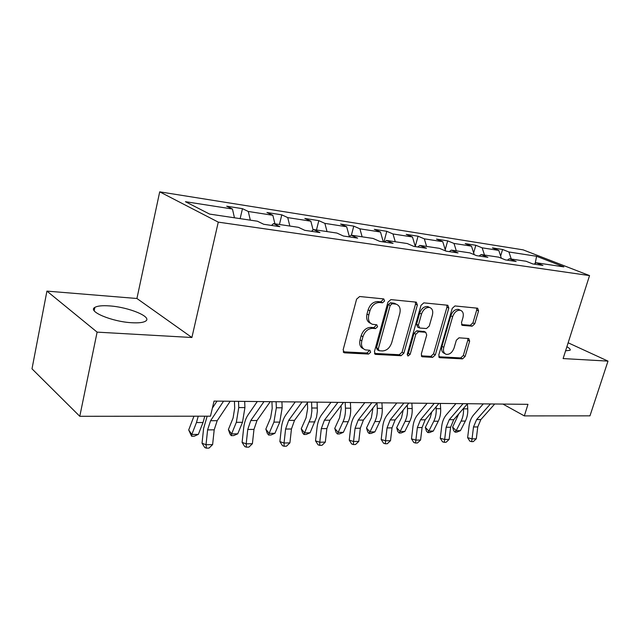<?xml version="1.0" encoding="UTF-8"?>
<svg xmlns="http://www.w3.org/2000/svg" width="640" height="640" viewBox="0 0 640 640"><rect width="100%" height="100%" fill="white"/><g stroke="black" fill="none" stroke-linecap="round" stroke-linejoin="round"><path stroke-width="0.96" d="M384.6 300.992L383.768 298.92L359.656 296.52L356.6 299.152L343.12 349.936L344.68 352.84L368.592 354.064L370.656 352.24L369.896 350.288L365.384 349.88C362.048 348.536 360.864 345.536 361.824 340.872L362.944 336.72C364.832 331.368 368.016 328.584 372.472 328.368L375.52 328.584L377.584 326.768L376.792 324.76L372.488 324.312C369.032 322.952 367.8 319.848 368.792 315.016L369.92 310.816C371.832 305.408 375.016 302.64 379.48 302.512L382.52 302.8L384.6 300.992M370.584 323.304C367.208 321.896 366.008 318.816 366.984 314.048L368.112 309.856C370.016 304.464 373.2 301.704 377.664 301.576L380.704 301.864L382.776 300.064L382.76 298.808M343.208 351.808L366.824 353.032L368.88 351.216L368.928 350.208M363.448 348.8C360.232 347.4 359.096 344.416 360.048 339.856L361.16 335.712C363.048 330.376 366.224 327.6 370.68 327.384L373.72 327.608L375.784 325.792L375.808 324.664M565.6 350.792L570.04 350.288C570.736 349.528 569.688 348.344 566.888 346.736M109.464 305.904C102.312 305.408 97.44 305.896 94.864 307.392C87.144 311.288 111.92 321.744 131.728 322.728C138.648 323.12 143.264 322.592 145.592 321.136C152.744 317.024 128.848 307.104 109.464 305.904M472.152 326.184L474.768 323.792L478.56 310.912L477.648 308.208L454.952 305.944L452.24 308.376L438.776 355.056L439.68 357.672L462.52 358.872L465.128 356.472L469.648 341.144L468.776 338.528L459 337.816L456.344 340.24L454.096 347.952C452.312 352.552 449.68 354.68 446.192 354.336C443.744 353.336 442.936 351 443.784 347.32L452.648 316.672C454.392 312.104 456.984 309.976 460.424 310.28C463 311.304 463.84 313.744 462.952 317.584L461.472 322.68L462.392 325.368L472.152 326.184L470.304 325.28L472.92 322.896L476.704 310.04L476.648 308.096M563.12 358.568L608 361.112L589.968 415.848L524.344 415.904L527.968 404.336L214.048 401.088L210.464 416.184L79.784 416.296L97.112 332.128L191.896 337.504L218.272 222.128L589.544 275.592L563.12 358.568M417.368 305.016L416.288 302.144L390.88 299.608L387.936 302.176L374.44 351.608L375.512 354.376L401.056 355.728L403.88 353.192L417.368 305.016L415.528 304.104L415.408 302.04M423.816 302.864L447.816 305.256L448.808 308.048L435.336 354.872L432.632 357.344L422.24 356.776L421.288 354.12L426.72 335.016L425.736 332.288L418.624 331.736L415.824 334.248L410.168 354.328L407.976 356.056L407.288 354.176L421 305.36L423.816 302.864M218.272 222.128L159.704 191.84L523.104 249.848L589.544 275.592M500.64 256.032L502.576 249.48L492.448 247.888L498.776 250.408L482.152 247.824L475.832 245.28L465.184 243.608L471.488 246.16L453.992 243.44L447.696 240.872L436.48 239.112L442.76 241.696L424.312 238.832L418.064 236.216L406.232 234.368L412.472 236.992L393 233.96L386.792 231.312L374.312 229.352L380.488 232.016L359.904 228.816L353.768 226.136L340.56 224.064L346.664 226.76L324.872 223.376L318.824 220.648L304.832 218.456L310.848 221.192L287.728 217.6L281.784 214.84L266.944 212.512L272.84 215.288L248.28 211.472L242.464 208.672L226.688 206.2L232.44 209.008L185.424 201.696L209.624 214.088L257.432 221.216L263.696 224.272L279.832 226.656L273.512 223.608L271.544 225.432M502.576 249.48L508.912 251.984L536.6 256.28L563.872 266.888L536.184 262.76L542.96 265.432L532.808 263.936L526.04 261.248L509.376 258.76L516.152 261.48L505.456 259.904L498.688 257.168L481.128 254.552L487.888 257.32L476.6 255.656L469.856 252.872L451.32 250.112L458.048 252.92L446.12 251.16L439.408 248.336L419.808 245.416L426.496 248.272L413.872 246.408L407.208 243.536L386.448 240.44L393.08 243.344L379.696 241.368L373.096 238.448L351.08 235.168L357.632 238.12L343.408 236.024L336.896 233.056L313.504 229.568L319.952 232.568L304.824 230.336L298.416 227.32L273.512 223.608M501.368 258.256L498.776 250.408M484.496 255.056L482.152 247.824M509.376 258.76L507.312 260.184M474.216 254.672L471.488 246.16M456.312 250.856L453.992 243.44M481.128 254.552L479.072 256.016M445.624 250.952L442.76 241.696M426.608 246.424L424.312 238.832M451.32 250.112L449.264 251.624M415.344 246.624L412.472 236.992M395.264 241.752L393 233.96M419.808 245.416L417.76 246.984M383.312 241.904L380.488 232.016M362.128 236.816L359.904 228.816M386.448 240.44L384.416 242.064M349.36 236.608L346.664 226.76M327.048 231.592L324.872 223.376M351.08 235.168L349.056 236.856M313.112 229.912L310.848 221.192M289.848 226.048L287.728 217.6M313.504 229.568L311.504 231.32M274.928 223.824L272.84 215.288M250.32 220.152L248.28 211.472M234.456 217.792L232.44 209.008M191.896 337.504L136.928 298.496L46.928 291.112L97.112 332.128M46.928 291.112L32 368.824L79.784 416.296M608 361.112L568.144 342.792M136.928 298.496L159.704 191.84M502.936 404.08L524.344 415.904M535.176 263.424L536.6 256.28M511.272 259.048L508.912 251.984M536.184 262.76L534.12 264.136M240.144 218.64L242.464 208.672M279.44 224.496L281.784 214.84M316.464 230.008L318.824 220.648M351.4 235.216L353.768 226.136M383.928 241.992L386.792 231.312M415.264 246.36L418.064 236.216M445.216 249.64L447.696 240.872M473.64 252.864L475.832 245.28M374.496 353.432L399.264 354.72L402.088 352.192L415.528 304.104M392.208 303.72L390.16 305.52L378.312 348.792L379.064 350.736L382.456 350.944C386.768 350.656 389.856 347.912 391.704 342.72L399.8 313.432C400.832 308.608 399.624 305.52 396.192 304.176L392.208 303.72L390.384 302.792L388.336 304.584L390.16 305.52M378.632 350.488L377.28 349.72L376.528 347.784L388.336 304.584M396.144 304.152L393.52 303.096L395.352 304.024M390.384 302.792L393.52 303.096M421.304 355.864L430.824 356.36L433.536 353.896L446.96 307.152L446.872 305.144M424.416 331.6L416.808 330.784L414.008 333.288L408.376 353.328L410.168 354.328M407.2 354.888L408.376 353.328M432.408 315C433.288 311.064 432.368 308.56 429.648 307.488C426.008 307.136 423.304 309.32 421.52 314.032L418.376 325.2L419.68 328.016L426.496 328.544L429.272 326.056L432.408 315M429.112 307.224L427.8 306.584C424.168 306.232 421.456 308.408 419.68 313.112L421.52 314.032M418.88 327.704L417.576 327.024L416.552 324.256L419.68 313.112M461.504 324.56L470.304 325.28M459.72 309.952L458.568 309.392C455.128 309.08 452.544 311.208 450.8 315.768L452.648 316.672M444.936 353.664L444.384 353.368C441.928 352.368 441.128 350.04 441.968 346.368L450.8 315.768M438.768 356.776L460.712 357.92L463.312 355.52L467.816 340.216L467.816 338.44M193.96 416.2L188.704 429.984L191.808 434.48L196.472 422.552L198.24 416.192M191.608 436.248L191.808 434.48L198.344 434.384L194.224 436.208L191.608 436.248L188.704 429.984M198.344 434.384L203.024 422.512L204.792 416.192M230.2 401.256L217.192 420.688L214.2 429.832L212.616 444.592L206.016 444.736L206.384 448.16L204.792 447.544L202.032 443.216L203.6 428.472L207.168 416.184M223.552 401.184L210.584 420.712L207.6 429.904L206.016 444.736L202.032 443.216M212.616 444.592L209.024 448.096L206.384 448.16M212.368 408.152L217.008 401.12M234.44 401.296L234.688 408.208L233.088 418L228.392 429.552L231.592 433.912L236.336 422.328L238.752 407.568L238.528 401.344M231.232 435.632L231.592 433.912L237.752 433.824L233.688 435.592L231.232 435.632L229.952 433.888L228.392 429.552M237.752 433.824L242.504 422.296L244.92 407.608L244.696 401.408M271.936 401.688L272.2 408.4L270.6 417.912L265.84 429.144L269.12 433.376L273.928 422.12L276.344 407.784L276.096 401.728M268.616 435.048L269.12 433.376L274.936 433.296L270.944 435.008L268.616 435.048L267.304 433.352L265.84 429.144M274.936 433.296L279.752 422.088L282.168 407.816L281.92 401.792M270.248 401.672L257 420.512L253.968 429.392L252.4 443.712L246.184 443.848L246.408 447.176L244.776 446.584L242.104 442.384L243.664 428.072C244.28 422.712 245.776 418.264 248.16 414.736L257.296 401.536M263.992 401.608L250.784 420.544L247.76 429.464L246.184 443.848L242.104 442.384M252.4 443.712L248.896 447.12L246.408 447.176M307.944 402.064L294.52 420.352L291.456 428.984L289.904 442.888L284.04 443.016L284.136 446.256L282.464 445.68L279.872 441.592L281.416 427.696C282.032 422.488 283.544 418.176 285.968 414.744L295.232 401.928M302.056 402L288.656 420.384L285.6 429.048L284.04 443.016L279.872 441.592M289.904 442.888L286.48 446.192L284.136 446.256M307.392 402.816L307.648 408.584L306.048 417.832L301.24 428.752L304.584 432.872L310.984 417.304L311.856 411.144L311.592 402.096M303.952 434.496L304.584 432.872L310.088 432.792L306.152 434.464L303.952 434.496L302.616 432.848L301.24 428.752M310.088 432.792L316.496 417.296L317.368 411.168L317.096 402.152M341.04 405.648L341.192 408.752L339.6 417.76L334.744 428.384L338.152 432.392L343.04 421.736C344.856 417.672 345.664 413.144 345.456 408.168L345.168 402.448M337.408 433.976L338.152 432.392L343.36 432.32L339.488 433.944L337.408 433.976L336.048 432.376L334.744 428.384M343.36 432.32L348.256 421.704C350.072 417.656 350.88 413.152 350.672 408.2L350.384 402.496M372.936 408.024L371.392 417.688L366.512 428.04L369.96 431.936L374.88 421.56C376.704 417.6 377.504 413.2 377.288 408.352L376.992 402.896M369.12 433.48L369.96 431.936L374.912 431.864L371.096 433.456L369.12 433.48L367.744 431.92L366.512 428.04M374.912 431.864L379.824 421.528C381.648 417.584 382.456 413.2 382.232 408.376L381.928 402.824M343.496 402.424L329.936 420.208L326.848 428.592L325.312 442.112L319.768 442.232L319.752 445.376L318.056 444.816L315.528 440.856L317.064 427.344C317.672 422.28 319.2 418.08 321.648 414.752L331.016 402.296M337.936 402.368L324.392 420.232L321.312 428.648L319.768 442.232L315.528 440.856M325.312 442.112L321.968 445.32L319.752 445.376M377.088 402.776L363.416 420.064L360.32 428.216L358.792 441.376L353.544 441.488L353.424 444.552L351.712 444.008L349.256 440.152L350.768 427.008C351.376 422.08 352.912 418 355.384 414.752L364.832 402.648M371.832 402.72L358.176 420.088L355.08 428.28L353.544 441.488L349.256 440.152M358.792 441.376L355.52 444.496L353.424 444.552M408.864 403.104L395.12 419.928L392.008 427.872L390.504 440.672L385.528 440.784L385.32 443.768L383.584 443.24L381.192 439.488L382.696 426.688C383.296 421.896 384.84 417.92 387.32 414.76L396.832 402.976M403.888 403.056L390.152 419.952L387.048 427.928L385.528 440.784L381.192 439.488M390.504 440.672L387.304 443.72L385.32 443.768M438.976 403.416L425.184 419.8L422.072 427.536L420.576 440.016L415.864 440.12L415.568 443.024L413.816 442.512L411.488 438.856L412.976 426.384C413.576 421.72 415.12 417.84 417.608 414.768L427.16 403.296M434.256 403.368L420.472 419.824L417.36 427.592L415.864 440.12L411.488 438.856M420.576 440.016L417.456 442.976L415.568 443.024M403.184 410.056L401.568 417.616L396.672 427.712L400.16 431.504L405.088 421.392C406.92 417.528 407.72 413.24 407.488 408.52L407.288 405.04M399.224 433.016L400.16 431.504L404.856 431.44L401.104 432.984L399.224 433.016L397.832 431.496L396.672 427.712M404.856 431.44L409.792 421.36C411.616 417.52 412.416 413.248 412.184 408.544L411.872 403.136M431.784 411.96L430.248 417.552L425.344 427.392L428.856 431.096L433.8 421.232C435.632 417.472 436.424 413.288 436.184 408.68L436.072 406.864M427.84 432.568L428.856 431.096L433.328 431.032L429.624 432.544L427.84 432.568L426.44 431.088L425.344 427.392M433.328 431.032L438.264 421.208C440.096 417.456 440.896 413.288 440.648 408.704L440.32 403.432M467.552 403.712L453.728 419.68L450.616 427.224L449.144 439.384L444.664 439.48L444.296 442.32L442.536 441.824L440.264 438.256L441.736 426.096C442.328 421.544 443.872 417.768 446.368 414.776L455.944 403.592M463.072 403.664L449.256 419.696L446.144 427.272L444.664 439.48L440.264 438.256M449.144 439.384L446.088 442.272L444.296 442.32M458.808 413.816L452.632 427.096L456.168 430.704L461.104 421.08C462.944 417.408 463.736 413.328 463.48 408.832L463.456 408.44M455.08 432.144L456.168 430.704L460.424 430.648L456.784 432.12L455.08 432.144L453.672 430.696L452.632 427.096M460.424 430.648L465.36 421.056C467.2 417.4 467.984 413.336 467.736 408.856L467.408 403.88M494.704 403.992L480.872 419.56L477.768 426.92L476.304 438.784L472.04 438.88L471.608 441.648L469.848 441.168L467.632 437.688L469.088 425.824C469.672 421.384 471.216 417.704 473.72 414.776L483.296 403.872M490.448 403.944L476.616 419.584L473.504 426.968L472.04 438.88L467.632 437.688M476.304 438.784L473.312 441.608L471.608 441.648M377.664 301.576L379.48 302.512M368.112 309.856L369.92 310.816M366.984 314.048L368.792 315.016M373.72 327.608L375.52 328.584M370.68 327.384L372.472 328.368M361.16 335.712L362.944 336.72M360.048 339.856L361.824 340.872M366.824 353.032L368.592 354.064M343.32 352.024L344.68 352.84M380.704 301.864L382.52 302.8M402.088 352.192L403.88 353.192M399.264 354.72L401.056 355.728M374.656 353.728L375.888 354.44M376.528 347.784L378.312 348.792M446.96 307.152L448.808 308.048M433.536 353.896L435.336 354.872M430.824 356.36L432.632 357.344M421.504 356.248L422.568 356.832M423.632 331.288L425.448 332.24M416.808 330.784L418.624 331.736M414.008 333.288L415.824 334.248M416.552 324.256L418.376 325.2M461.776 324.984L462.624 325.408M441.968 346.368L443.784 347.32M467.816 340.216L469.648 341.144M463.312 355.52L465.128 356.472M460.712 357.92L462.52 358.872M438.984 357.184L439.984 357.72M476.704 310.04L478.56 310.912M472.92 322.896L474.768 323.792M196.472 422.552L203.024 422.512M217.192 420.688L210.584 420.712M214.2 429.832L207.6 429.904M236.336 422.328L242.504 422.296M238.752 407.568L244.92 407.608M273.928 422.12L279.752 422.088M276.344 407.784L282.168 407.816M257 420.512L250.784 420.544M253.968 429.392L247.76 429.464M294.52 420.352L288.656 420.384M291.456 428.984L285.6 429.048M309.44 421.92L314.944 421.888M311.856 407.984L317.368 408.016M343.04 421.736L348.256 421.704M345.456 408.168L350.672 408.2M374.88 421.56L379.824 421.528M377.288 408.352L382.232 408.376M329.936 420.208L324.392 420.232M326.848 428.592L321.312 428.648M363.416 420.064L358.176 420.088M360.32 428.216L355.08 428.28M395.12 419.928L390.152 419.952M392.008 427.872L387.048 427.928M425.184 419.8L420.472 419.824M422.072 427.536L417.36 427.592M405.088 421.392L409.792 421.36M407.488 408.52L412.184 408.544M433.8 421.232L438.264 421.208M436.184 408.68L440.648 408.704M453.728 419.68L449.256 419.696M450.616 427.224L446.144 427.272M461.104 421.08L465.36 421.056M463.48 408.832L467.736 408.856M480.872 419.56L476.616 419.584M477.768 426.92L473.504 426.968M94.184 310.712L94.864 307.392M343.576 352.352L344.272 352.768M374.896 354.016L375.512 354.376M394.36 303.248L396.192 304.176M421.728 356.488L422.24 356.776M423.912 331.336L425.736 332.288M427.8 306.584L429.648 307.488M461.952 325.152L462.392 325.368M458.568 309.392L460.424 310.28M439.2 357.408L439.68 357.672"/></g></svg>
